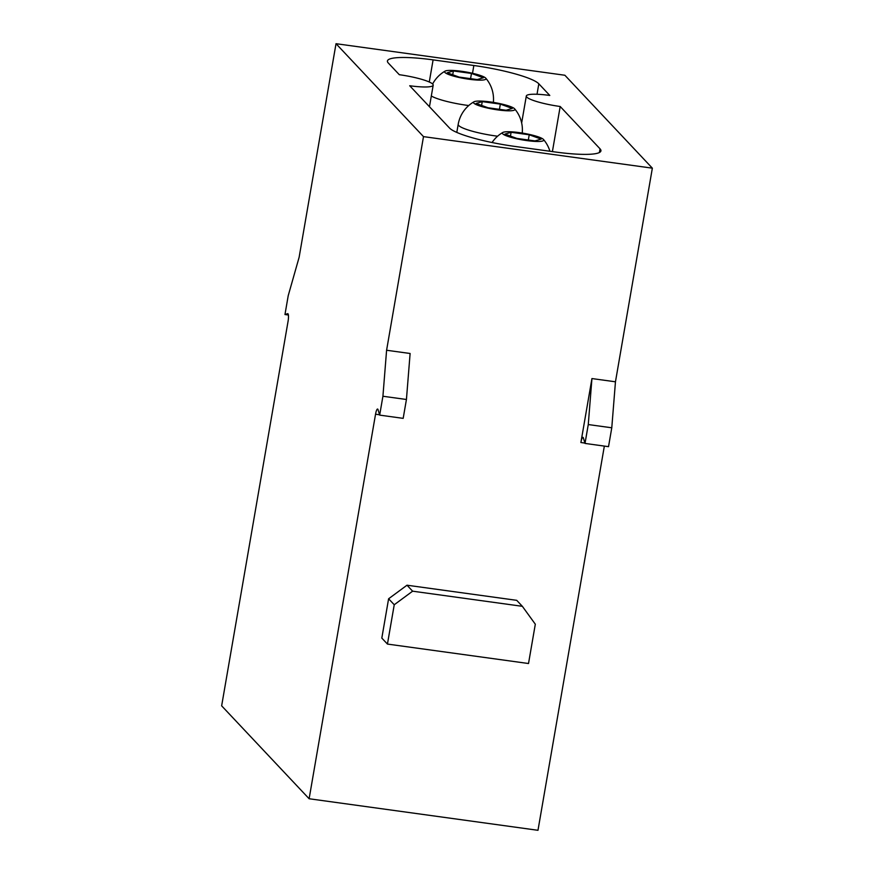 <?xml version="1.0" encoding="UTF-8"?>
<svg xmlns="http://www.w3.org/2000/svg" width="874" height="874" viewBox="0 0 874 874"><rect width="100%" height="100%" fill="white"/><g stroke="black" fill="none" stroke-linecap="round" stroke-linejoin="round"><path stroke-width="1.31" d="M452.721 74.76L453.377 70.958L471.479 73.449L470.573 78.66M471.479 73.449L483.409 77.764L477.248 79.578L459.145 77.087L447.215 72.771L453.377 70.958M461.559 71.286A21.02 3.365 9.8 0 0 445.084 71.122A21.02 3.365 9.8 0 0 464.739 78.584A21.02 3.365 9.8 0 0 485.758 78.157A21.02 3.365 9.8 0 0 461.559 71.286M528.322 140.004L529.218 134.782L541.159 139.097L534.997 140.922L516.895 138.42L504.954 134.104L511.115 132.291L510.46 136.104M511.115 132.291L529.218 134.782M519.298 132.619A21.02 3.365 9.8 0 0 502.823 132.466A21.02 3.365 9.8 0 0 522.488 139.916A21.02 3.365 9.8 0 0 543.497 139.49A21.02 3.365 9.8 0 0 519.298 132.619M481.585 105.426L482.251 101.624L500.343 104.115L499.447 109.326M500.343 104.115L512.284 108.431L506.122 110.255L488.02 107.753L476.09 103.438L482.251 101.624M490.434 101.952A21.02 3.365 9.8 0 0 473.959 101.799A21.02 3.365 9.8 0 0 493.613 109.25A21.02 3.365 9.8 0 0 514.633 108.824A21.02 3.365 9.8 0 0 490.434 101.952M560.19 106.497L600.034 148.82A56.591 9.057 -170.2 0 1 600.93 150.885A56.591 9.057 -170.2 0 1 555.274 151.989L514.513 146.373A56.591 9.057 -170.2 0 1 449.553 128.074L409.709 85.75A29.104 4.654 9.8 0 0 433.187 85.182A29.104 4.654 9.8 0 0 399.309 74.705L388.34 63.059A56.591 9.057 -170.2 0 1 387.433 60.983A56.591 9.057 -170.2 0 1 433.1 59.88L473.85 65.506A56.591 9.057 -170.2 0 1 538.821 83.795L549.79 95.452A29.104 4.654 9.8 0 0 526.312 96.02A29.104 4.654 9.8 0 0 560.19 106.497L552.401 151.595M387.444 644.072L528.519 663.519L535.314 624.2L522.357 606.316L412.626 591.185L394.24 604.753L387.444 644.072L381.818 638.096L388.602 598.777L394.24 604.753M412.626 591.185L407 585.209L388.602 598.777M522.357 606.316L516.72 600.329L407 585.209M386.592 350.256L410.114 353.489L406.432 399.484L403.176 418.362L379.666 415.117L382.921 396.25L386.592 350.256L423.497 136.628L652.354 168.169L564.877 75.251L336.02 43.7L299.116 257.327L288.223 295.652L284.968 314.531L288.398 315.001M604.349 446.09L537.98 830.3L309.123 798.749L375.547 414.21A6.468 1.333 97.8 0 1 377.59 409.032A6.468 1.333 97.8 0 1 378.049 409.688L379.666 415.117M406.432 399.484L382.921 396.25M652.354 168.169L615.46 381.796L591.938 378.562L588.268 424.556L611.778 427.79L608.523 446.669L585.012 443.424L583.395 437.994A6.468 1.333 -82.2 0 0 582.936 437.339A6.468 1.333 -82.2 0 0 580.893 442.517L584.903 443.074M588.268 424.556L585.012 443.424M591.938 378.562L580.893 442.517M615.46 381.796L611.778 427.79M423.497 136.628L336.02 43.7M284.968 314.531L287.666 313.668A6.468 1.333 97.8 0 1 287.797 313.657A6.468 1.333 97.8 0 1 288.07 321.293L221.646 705.831L309.123 798.749M468.715 105.535A32.338 5.178 -170.2 0 1 431.319 95.987M497.59 136.213A32.338 5.178 -170.2 0 1 458.195 124.337A32.338 32.338 0 0 1 473.959 101.799M600.034 148.82L599.389 152.535M537.018 94.272L538.821 83.795M473.85 65.506L472.506 73.274M429.276 82.014L433.1 59.88M375.547 414.21L379.556 414.768M493.362 102.389A32.338 32.338 0 0 0 485.758 78.157M445.084 71.122A32.338 32.338 0 0 0 432.619 84.013M549.91 151.246A32.338 32.338 0 0 0 543.497 139.49M502.823 132.466A32.338 32.338 0 0 0 492.062 142.517M522.237 133.056A32.338 32.338 0 0 0 514.633 108.824M456.796 132.411L458.195 124.337M429.462 106.737L433.187 85.182M521.658 122.972L526.312 96.02"/></g></svg>
